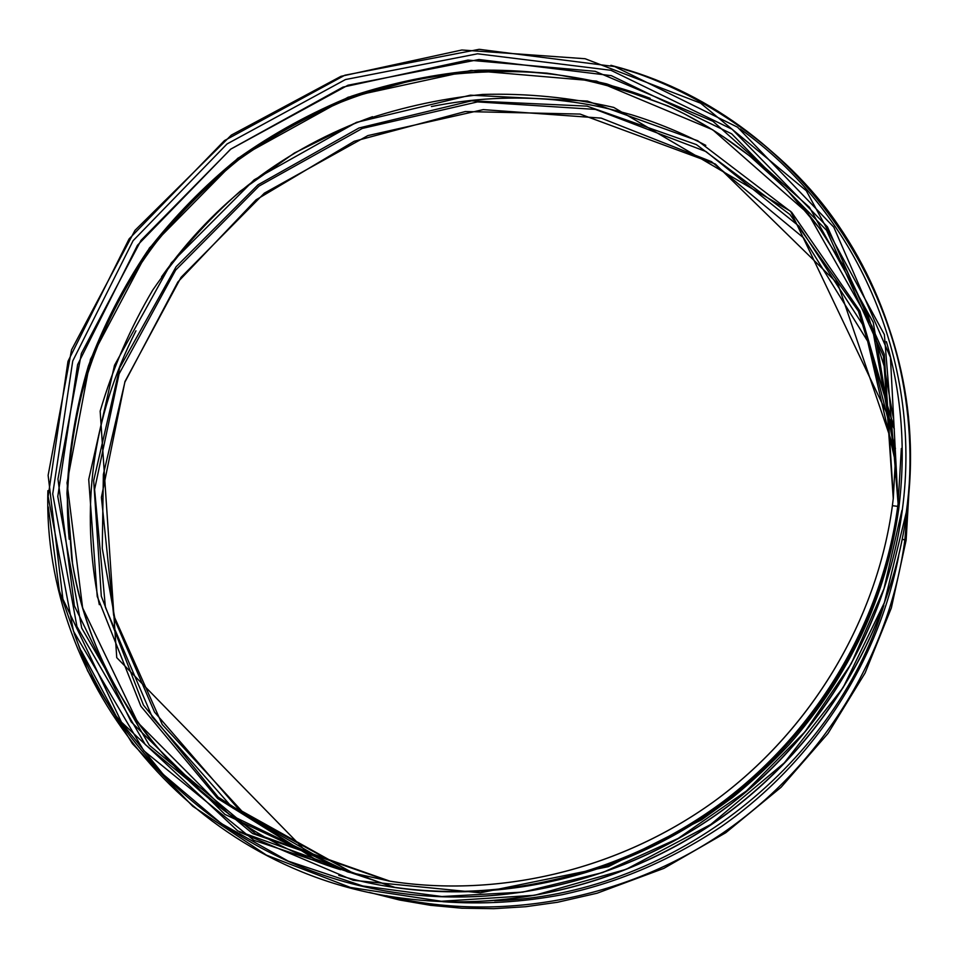 <?xml version="1.0" encoding="UTF-8"?>
<svg xmlns="http://www.w3.org/2000/svg" width="958" height="958" viewBox="0 0 958 958"><rect width="100%" height="100%" fill="white"/><g stroke="black" fill="none" stroke-linecap="round" stroke-linejoin="round"><path stroke-width="1.44" d="M892.389 505.668L897.742 506.363L897.466 508.542C882.366 621.167 819.006 730.116 724.392 801.81C629.418 873.025 507.285 903.897 394.924 887.395L253.918 840.322L143.808 750.713L73.455 631.154L48.14 496.472L67.994 361.31L129.079 238.949L224.459 140.598L344.856 75.215L479.144 49.313L614.653 66.569L737.564 127.198L833.771 227.13L890.425 357.298L898.089 503.597L897.466 508.53L898.089 503.597L884.378 334.605L806.265 190.69L700.609 103.165L585.099 58.725L461.864 49.996L340.988 76.317L231.345 135.09L134.982 230.363L71.539 349.862L48.128 475.336L62.905 599.073L121.45 722.14L237.788 830.933L392.744 887.072C505.632 903.657 628.364 872.63 723.817 801.056C818.898 729.002 882.569 619.527 897.742 506.375L892.389 505.68C877.229 618.305 813.426 727.17 718.356 798.301C622.94 868.966 500.483 898.772 388.445 880.953L252.625 833.556L145.245 744.534L76.927 626.508L52.726 493.897L72.736 360.998L133.09 240.697L227.022 143.963L345.467 79.55L477.563 53.792L610.953 70.293L732.151 129.294L827.437 226.854L884.258 354.232L893.359 497.801L892.389 505.668L893.359 497.801M908.124 499.645L904.891 539.713L902.256 539.366L906.136 540.144L909.525 481.934M386.469 895.718C497.813 922.973 624.005 900.388 723.41 832.622C822.491 764.4 889.707 654.338 904.891 539.725L906.136 540.144L891.359 607.887L865.086 673.031L827.987 733.469L781.093 787.26L725.793 832.706L663.798 868.403L597.097 893.215L557.544 902.256L525.702 906.711L493.777 908.687L461.972 908.22L430.489 905.31L399.522 900.005L369.261 892.377M883.827 605.42C833.017 769.825 666.672 896.053 494.651 900.748M894.604 450.44L837.795 283.652L715.363 164.034L580.093 114.074L465.253 111.547L354.221 141.269L256.073 199.815L177.889 281.951L124.911 382.086L103.356 474.509L102.267 548.347L115.343 621.263L154.537 712.117L238.71 809.366L353.933 873.576L244.541 814.025L162.261 724.523L113.643 615.287L101.404 497.382L124.971 381.512L181.062 277.341L264.348 193.157L367.836 135.605L483.263 109.619L601.193 118.121L711.459 161.639L803.582 237.859L867.637 341.192L895.55 462.546M340.473 869.696L232.686 807.941L152.274 717.111L105.416 607.336L94.591 489.442L119.091 373.883L175.649 270.096L258.995 186.103L362.316 128.432L477.503 101.907L595.385 109.404L706.01 151.568L799.128 226.256L864.954 328.139L895.431 448.572M320.08 862.595L218.125 797.092L143.437 705.088L101.297 596.199L93.68 480.557L119.678 367.836L176.104 266.767L258.001 184.81L358.987 127.989L471.516 100.841L587.074 106.134L696.406 144.61L789.919 214.496L858.428 311.194L894.089 427.017M161.555 276.826C215.167 201.419 285.496 148.047 372.53 116.696M321.864 863.362L217.622 798.481L140.886 706.226L97.225 596.427L88.723 479.443L114.517 365.261L171.374 262.827L254.205 179.793L356.46 122.373L470.426 95.177L587.338 101.069L697.711 140.742L791.715 212.353L859.913 311.087L894.329 428.945M72.545 563.543L67.335 498.22C69.012 454.439 75.993 411.533 88.292 369.501C103.428 328.402 123.211 289.639 147.604 253.199C174.38 218.472 204.808 187.265 238.877 159.603C274.695 134.228 312.931 113.331 353.586 96.89L416.61 79.083C459.828 71.85 503.261 69.862 546.934 73.155C590.272 79.502 632.184 91.154 672.684 108.122M69.192 539.246C55.229 394.025 123.007 247.619 238.722 159.387C354.831 71.694 514.087 45.828 650.183 98.363M156.01 746.366C110.721 690.538 82.604 627.825 71.67 558.215L66.964 493.502C68.868 450.152 76.005 407.689 88.352 366.1C103.512 325.457 123.211 287.101 147.46 251.068C174.045 216.7 204.222 185.816 237.979 158.417C273.461 133.27 311.326 112.529 351.574 96.171C392.816 82.52 435.052 73.862 478.281 70.209C521.655 69.515 564.466 74.065 606.737 83.897L667.786 105.859C731.888 135.114 784.722 179.074 826.299 237.716M348.975 872.271L229.118 814.372L137.748 722.5L82.616 607.887L67.024 482.844L90.471 359.31L149.376 248.05L237.835 158.226L348.161 97.201L471.168 70.425L596.451 81.095L712.68 129.761L808.217 213.706L872.115 326.427L895.61 457.445M367.932 876.941L347.514 871.864L224.938 814.396L131.21 721.901L74.389 605.899L57.959 478.988L81.382 353.454L141.042 240.338L230.866 149.041L342.976 87.106L467.971 60.091L595.181 71.311L712.98 121.307L809.414 207.251L873.265 322.415L895.622 455.936L895.011 476.964M347.514 871.864L390.026 881.204L255.547 833.747L149.28 745.204L81.693 628.017L57.779 496.448L77.634 364.615L137.461 245.272L230.543 149.256L347.958 85.238L478.952 59.516L611.3 75.634L731.684 133.833L826.538 230.267L883.468 356.316L893.263 498.555L895.622 455.936M406.036 898.628L406.252 898.664C518.11 912.615 638.423 880.606 732.271 809.785C825.748 738.462 888.952 631.202 905.621 519.715L905.645 519.499M905.681 519.296L905.621 519.715C888.952 631.202 825.748 738.462 732.283 809.785C638.423 880.606 518.11 912.615 406.252 898.664L405.833 898.604C517.787 912.579 638.22 880.534 732.163 809.642C825.724 738.247 889 630.879 905.681 519.296L906.615 512.53C935.93 304.572 796.337 112.948 612.797 65.827M48.283 506.974L59.336 590.691L87.561 670.756L132.455 743.755L192.762 806.277L266.396 855.099L350.472 887.467L441.351 901.262L534.768 895.263L626.125 869.325L710.776 824.455L784.351 762.819L843.148 687.581L884.366 602.654L906.28 512.41C934.804 309.494 802.517 121.163 624.76 69.539M74.628 634.579C122.313 767.154 247.978 873.013 400.372 893.227C512.817 908.459 634.388 876.798 728.954 805.415C823.161 733.553 886.366 624.987 901.969 512.59L901.933 512.829C887.06 619.754 829.281 723.362 742.306 795.02C646.099 873.457 518.41 909.262 400.612 893.263C512.997 908.483 634.495 876.833 729.014 805.498C823.161 733.672 886.342 625.167 901.933 512.829L901.945 512.71M901.969 512.59L902.244 510.47C922.925 358.951 854.835 210.497 740.546 129.258M81.262 650.805L116.193 716.129L163.195 774.387L221.106 823.413L288.322 861.17L362.735 885.97L441.854 896.532L522.829 892.102L602.642 872.558L678.18 838.418L746.51 790.913L804.96 731.84L851.327 663.547L883.983 588.739L901.933 510.351M338.785 875.373C455.637 909.669 591.709 889.994 699.843 819.701C807.678 748.964 881.468 631.346 897.79 508.949L901.346 448.488M442.883 901.717C482.64 904.568 522.457 902.22 562.346 894.664C613.91 883.599 666.361 863.194 721.805 826.251C813.701 762.065 878.342 662.11 898.712 555.772M705.807 145.377C681.928 132.863 657.176 122.66 631.55 114.768C597.924 105.392 580.764 102.817 555.46 99.919C513.775 96.04 472.426 98.243 431.411 106.566M135.952 330.797C91.992 417.652 79.789 508.938 99.321 604.666M894.341 429.064L790.649 211.335L613.743 107.416C570.549 97.477 526.804 93.154 482.533 94.447C438.441 98.878 395.546 108.625 353.825 123.69L294.417 153.017L240.242 191.193C207.036 220.639 177.853 253.619 152.693 290.142C130.144 328.319 112.625 368.662 100.159 411.174L116.744 657.643L314.739 860.284M71.67 558.215C92.028 697.34 194.642 824.263 339.443 869.373M893.239 417.484L884.114 366.004L868.451 316.751L846.656 270.491L819.222 227.908L786.71 189.588L749.731 156.01L723.553 136.886L708.13 127.079L684.204 113.774L667.786 105.859M892.389 505.68C876.965 620.377 810.959 731.146 713.039 802.193C618.389 870.139 498.364 898.412 388.445 880.953M906.615 512.53C919.8 409.246 893.778 305.889 838.442 225.453C784.542 145.867 694.227 87.406 610.917 65.288M47.9 490.628C41.936 683.737 192.953 873.684 405.833 898.604M400.612 893.263L400.372 893.227C247.523 873.013 121.187 766.172 74.077 633.13M902.244 510.47C922.925 358.819 854.704 210.149 740.211 129.007M239.608 832.047L353.262 880.294L480.329 892.808L608.378 866.655L701.484 819.868L732.678 797.403C752.569 781.153 771.262 763.682 788.781 745.001C849.578 675.737 886.21 597.157 898.676 509.273C906.017 451.469 901.921 395.582 886.39 341.599"/></g></svg>
